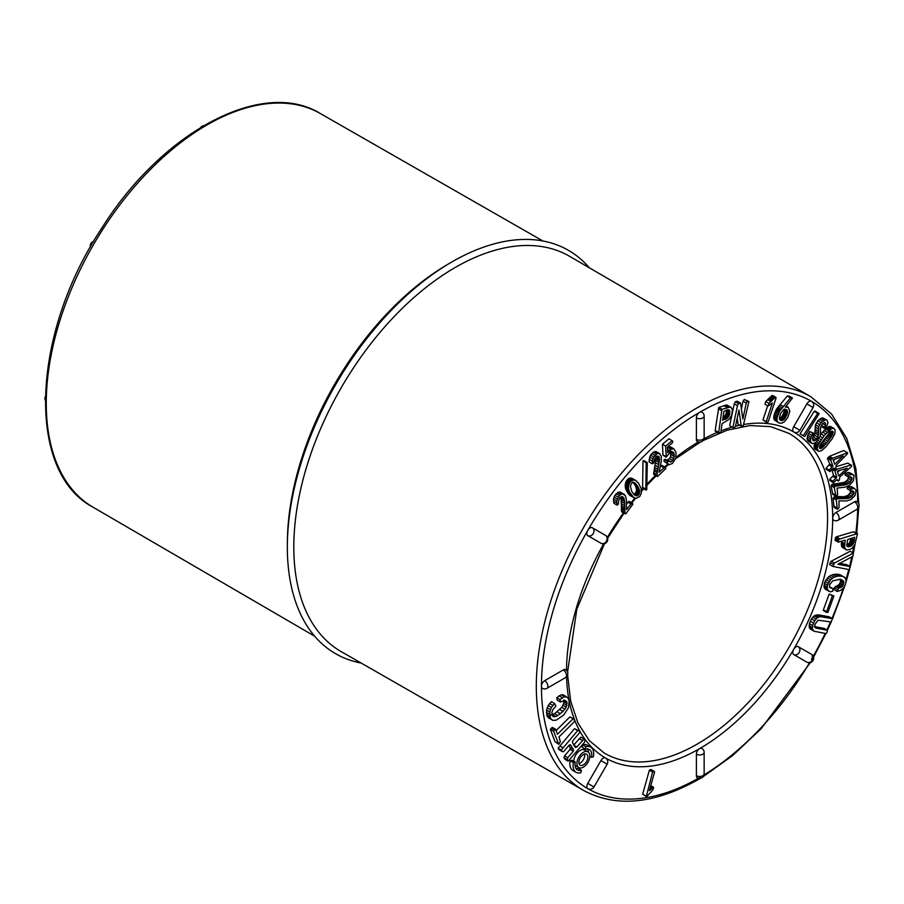 <?xml version="1.0" encoding="UTF-8"?>
<svg xmlns="http://www.w3.org/2000/svg" width="904" height="904" viewBox="0 0 904 904"><rect width="100%" height="100%" fill="white"/><g stroke="black" fill="none" stroke-linecap="round" stroke-linejoin="round"><path stroke-width="1.36" d="M620.935 496.917L621.703 511.901L625.839 513.766L632.936 504.093L632.145 503.144L631.037 504.048L626.483 509.54L626.393 499.641L625.285 495.448L622.099 493.844L619.353 495.494L616.675 500.816L617.104 505.144L618.426 504.082L618.573 500.861L620.212 497.347L621.568 496.556L623.636 497.494L624.596 501.584L624.924 513.754M624.415 494.443L618.89 491.991L614.901 495.29L613.454 498.963L613.895 503.279L617.104 505.144M632.145 503.144L628.924 501.291L626.54 503.901M635.896 480.499L631.512 478.148L629.15 478.261L626.596 480.578L625.184 485.019L625.704 488.894L628.461 493.912L630.653 495.923L636.111 498.454L639.749 496.477L641.343 493.166L641.128 488.42L638.54 483.244L635.896 480.499L633.365 479.888L630.563 481.436L628.788 484.589L628.393 488.002L629.252 491.618L633.874 497.776M647.14 462.475L643.93 460.622L642.981 460.893L642.597 488.149L645.818 490.002L646.767 489.719L647.275 463.402L647.14 462.475L646.19 462.758L645.818 490.002M656.259 456L653.626 474.329L657.603 476.544L665.717 468.634L665.276 467.289L664.146 467.865L659.095 472.148L661.276 461.266L661.31 456.237L659.016 453.277L656.361 454.045L652.914 458.859L652.292 463.763L653.626 463.108L654.485 459.627L656.654 456.396L657.954 456.045L659.468 457.853L656.835 476.182M660.112 453.864L655.807 451.424L651.739 453.525L649.693 457.006L649.072 461.91L652.292 463.763M665.276 467.289L662.056 465.424L660.304 466.6M670.598 450.938L670.576 456.735L669.514 458.656L666.61 460.249M672.135 440.7L668.926 438.835L662.451 444.271L663.005 455.311L666.225 457.175L670.135 452.068L671.672 451.277L673.808 452.791L674.282 456.475L672.723 460.509L671.039 461.921L667.423 461.3L667.163 463.085L669.231 464.679L672.474 463.424L675.83 458.136L676 452.35L673.853 448.791L670.824 449.231L667.627 452.633L667.468 447.017L672.327 442.949L672.892 441.423L672.135 440.7L665.672 446.124L666.225 457.175M673.853 448.791L670.632 446.938L667.491 447.469M668.689 461.164L665.468 459.311L664.203 459.447L663.943 461.232L668.124 464.238M592.323 527.766L605.488 535.36A4.543 3.718 -60 0 1 606.426 541.157A4.543 3.718 -60 0 1 600.934 543.236L587.769 535.643A4.543 2.622 -60 0 1 587.769 530.388A4.543 2.622 -60 0 1 592.323 527.766L592.323 527.766A4.543 3.718 120 0 1 593.261 533.563A4.543 3.718 120 0 1 587.769 535.643M696.385 439.412A4.543 2.622 -0 0 0 701.334 439.977A4.543 2.622 -0 0 0 704.148 437.547A4.543 4.543 0 0 1 697.323 441.491A4.543 2.622 -60 0 1 696.385 439.412L696.385 417.908A4.543 2.622 -60 0 1 699.594 412.348A4.543 2.622 -60 0 1 701.866 412.122A4.543 4.543 0 0 1 704.148 416.055A4.543 2.622 180 0 1 701.334 418.484A4.543 2.622 180 0 1 696.385 417.908M731.144 407.399L726.24 405.037L718.736 407.467L715.2 430.417L715.369 431.344L718.59 433.208L720.804 432.293L722.081 423.637L729.11 419.332L731.347 415.783L732.353 411.32L732.138 408.913L730.387 407.015L721.957 409.32L718.59 433.208M737.189 418.111L738.014 424.145L741.235 426.01L743.314 425.468L748.919 401.523L747.461 401.286L746.252 403.071L742.828 419.038L740.545 403.071L738.466 403.613L737.461 405.704L732.873 427.558L734.319 427.795L735.54 426.01L738.952 410.032L741.235 426.01M740.545 403.071L737.336 401.218L735.257 401.76L734.24 403.839L729.652 425.705L732.873 427.558M748.919 401.523L744.252 399.421L743.031 401.218L741.382 409.105M775.745 397.285L772.536 395.432L771.609 395.782L765.79 401.5L764.897 404.178L768.117 406.032L772.434 402.969L766.23 421.693L766.445 422.371L768.163 421.885L776.129 397.805L774.83 397.647L768.999 403.365L768.117 406.032M767.665 405.772L763.01 419.829L766.445 422.371M792.458 398.009L789.237 396.155L787.226 396.031L776.31 409.41L773.779 416.269L774.299 419.931L779.18 423.049L781.7 423.151L784.118 421.987L787.757 417.546L789.836 411.297L788.254 407.32L785.327 407.139L792.458 398.009L790.435 397.884L779.53 411.275L776.988 418.123L777.067 420.778L778.231 422.563M743.8 424.473A188.224 108.672 -60 0 1 793.712 431.942L793.712 431.942A4.543 2.622 -60 0 1 793.712 426.688L806.876 403.896A4.543 2.622 -60 0 1 811.419 401.263L811.419 401.263A223.65 129.125 -60 0 1 857.738 502.285M818.041 412.823L814.82 410.97L814.21 411.365L800.051 433.83L804.39 436.519L805.001 436.135L819.16 413.659L818.041 412.823L803.26 435.683L804.39 436.519M814.108 433.434L809.814 431.547L807.735 435.231L807.035 438.892L808.492 441.457L811.713 443.31L813.001 443.661L815.781 442.451L820.369 435.807L820.504 427.705L821.973 424.236L824.697 422.484L825.657 423.388L824.584 428.507L825.578 428.801L827.996 422.993L827.058 420.157L825.725 419.659L821.058 422.631L818.696 426.688L818.47 435.129L816.719 438.982L813.984 440.903L812.775 440.259L812.526 438.293L814.108 433.434L813.035 433.411L810.956 437.084L810.244 440.745L811.713 443.31M827.058 420.157L822.504 417.806L817.837 420.778L815.487 424.823L814.673 435.31L812.187 438.429M821.646 424.801L821.374 426.643L824.584 428.507M815.058 442.723L814.018 446.621L814.967 449.13L818.854 451.345L821.679 450.61L825.849 446.858L831.895 439.163L834.776 433.852L835.183 429.954L833.861 428.372L831.623 428.598L824.12 435.762L818.267 444.576L817.227 448.486L818.188 450.983M833.861 428.372L830.64 426.518L828.414 426.744L820.708 434.157M825.533 428.79L828.448 430.903M847.568 452.734L843.658 450.531L829.476 456.351L827.397 458.294L829.748 464.068L826.086 468.227L826.166 469.21L829.917 471.583L833.013 468.441L833.827 468.057L834.844 469.266L835.872 468.215L836.166 465.244L847.5 453.729L847.568 452.734L832.686 458.204L830.618 460.147L832.957 465.933L829.296 470.091L829.917 471.583M831.725 469.119L833.511 475.436L829.714 479.301L829.714 480.329L833.398 482.781L836.584 479.911L837.386 479.628L838.257 481.007L839.319 480.047L839.827 476.984L851.5 466.453L851.647 465.436L851.003 464.995L837.059 469.232L834.934 470.973L836.731 477.289L832.923 481.154L833.398 482.781M851.003 464.995L847.794 463.13L835.827 466.769M848.935 476.894L847.274 480.306L844.359 482.318L831.827 484.476L831.047 485.708L832.787 494.398L836.008 496.251L837.443 495.121L837.646 493.72L837.104 488.07L845.093 487.166L849.387 485.358L853.353 480.984L854.077 475.933L852.359 474.295L848.54 475.221L848.268 476.894L850.72 476.837L852.156 478.747L849.15 483.324L845.059 484.917L835.047 486.329L834.256 487.561L836.008 496.251M853.444 474.826L849.15 472.442L845.319 473.368L845.059 475.041L848.268 476.894M850.528 489.855L850.178 492.962L847.579 495.607L843.568 496.748L835.319 496.432L833.081 498.104L834.076 507.37L837.296 509.234L838.742 508.229L839.048 506.805L838.968 500.861L846.652 500.94L850.867 499.607L854.981 495.561L856.065 490.409L854.551 488.488L850.845 488.951L850.461 490.669L852.8 490.917L854.009 493.087L850.8 497.46L846.788 498.601L837.138 498.782L836.302 499.957L837.296 509.234M854.551 488.488L851.331 486.623L847.624 487.098L847.24 488.804L850.461 490.669M835.906 512.545A4.543 2.622 60 0 1 838.878 516.546A4.543 2.622 60 0 1 838.189 520.195A4.543 4.543 0 0 1 833.635 520.195A4.543 2.622 -60 0 1 832.697 518.105A4.543 2.622 -60 0 1 835.906 512.545L854.529 501.788A4.543 2.622 -60 0 1 856.8 501.573A4.543 4.543 0 0 1 856.8 509.449A4.543 2.622 -120 0 0 857.5 505.799A4.543 2.622 -120 0 0 854.529 501.788M832.494 618.686L829.284 616.833L818.538 614.867L814.097 615.884L811.453 618.946L809.396 623.692L809.803 628.574L814.176 631.274L826.075 633.557L827.341 631.862L827.318 630.235L815.905 628.088L814.933 627.286L814.933 624.381L818.075 620.2L831.036 621.963L832.494 618.686L820.233 616.618L817.318 617.737L814.673 620.799L812.617 625.545L812.357 629.127L814.176 631.274M827.318 630.235L824.098 628.382L814.255 626.585M833.917 595.973L829.171 594.041L823.171 610.46L826.38 612.324L827.917 612.392L833.917 595.973L832.381 595.894L826.38 612.324M844.212 576.978L837.624 574.153L832.889 574.582L828.923 576.492L825.047 581.374L823.962 586.786L825.499 589.408L830.584 591.871L832.72 591.205L833.047 588.673L829.635 587.51L829.578 584.696L832.674 580.854L839.375 579.407L843.579 581.023L843.24 585.012L841.409 587.182L838.573 588.233L837.217 591.465L840.686 590.391L843.556 587.792L845.443 584.346L846.099 580.752L845.24 577.995L842.743 576.323L838.494 576.04L833.985 577.204L830.561 579.814L827.522 585.148L827.171 588.64L828.719 591.261M840.358 579.17L840.562 581.667L839.24 584.379L834.245 587.781L833.996 589.6L837.217 591.465M833.047 588.673L829.465 586.775M855.048 544.242L853.376 553.124L850.155 551.259L831.217 561.214L829.578 564.548L832.799 566.412L849.613 569.712L849.783 566.48L837.906 564.322L852.879 556.356L853.376 553.112L834.437 563.068L832.799 566.412M849.783 566.48L846.573 564.627L839.104 563.271M841.771 541.112L841.33 544.547L842.076 547.225L846.732 549.982L850.02 549.451L852.223 548.073L854.845 544.694L857.512 533.575L838.72 539.349L838.279 542.151L845.059 540.129L844.641 547.462L845.929 549.655M857.512 533.575L853.365 531.778L836.403 536.84L835.511 537.496L835.059 540.298L838.279 542.151M806.876 662.146A4.543 4.543 0 0 0 813.091 660.474A4.543 4.543 0 0 0 811.419 654.27L811.419 654.27A4.543 3.718 -60 0 1 812.368 660.056A4.543 3.718 -60 0 1 806.876 662.146L793.712 654.541A4.543 2.622 -60 0 1 793.712 649.287A4.543 2.622 -60 0 1 798.255 646.665L811.419 654.27A4.543 2.622 -60 0 1 811.419 659.513M793.712 426.688L799.927 430.281A4.543 4.543 0 0 1 793.712 431.942A188.224 108.672 -60 0 1 832.697 518.105L832.697 518.105A188.224 108.672 -60 0 1 793.712 649.287L793.712 649.287A188.224 108.672 -60 0 1 699.594 748.648A4.543 2.622 -60 0 1 701.866 748.422A4.543 4.543 0 0 1 704.148 752.354A4.543 2.622 180 0 1 701.334 754.784A4.543 2.622 180 0 1 696.385 754.207A4.543 2.622 -60 0 1 699.594 748.648L699.594 748.648A188.224 108.672 -60 0 1 605.488 757.959L605.488 757.959A188.224 108.672 -60 0 1 569.215 701.131M654.315 771.406L651.106 769.541L649.366 770.197L642.665 794.164L646.315 796.481L647.241 796.04L652.903 789.926L653.649 787.26L649.377 790.672L654.598 772.027L654.315 771.406L652.586 772.061L646.315 796.481M696.385 775.711A4.543 2.622 0 0 0 701.334 776.276A4.543 2.622 0 0 0 704.148 773.847A4.543 4.543 0 0 1 697.323 777.79A4.543 2.622 -60 0 1 696.385 775.711L696.385 754.207M566.345 696.679L563.124 694.826L561.294 694.758L556.774 697.73L557.248 700.171L560.469 702.024L564.921 700.238L566.944 701.899L566.243 707.21L563.011 711.414L557.813 715.527L555.757 716.567L553.033 716.499L551.813 712.544L553.045 709.38L555.915 706.273L554.66 703.538L551.406 707.403L549.768 711.968L550.412 718.183L552.615 720.296L556.141 720.194L563.61 715.143L568.503 707.775L569.181 700.769L567.655 697.504L564.514 696.611L559.994 699.583L560.469 702.024M554.66 703.538L551.44 701.673L548.186 705.538L546.547 710.115L547.202 716.318L552.615 720.296M563.734 700.035L563.723 703.448L561.757 707.391L554.604 713.674L550.977 714.996M573.904 718.974L573.091 718.793L557.486 734.217L555.632 729.279L553.564 731.133L558.774 744.365L560.333 741.822L559.022 736.873L574.639 721.448L573.904 718.974L569.882 716.94L556.107 730.545M555.632 729.279L552.412 727.426L550.344 729.279L554.977 741.63L558.774 744.365M584.04 738.997L576.888 746.953L575.441 747.461L572.56 742.794L572.616 741.009L579.939 732.342L578.978 730.782L577.712 730.545L561.294 750.026L562.254 751.586L563.542 751.755L569.034 745.258L570.481 744.738L573.362 749.405L573.305 751.19L567.814 757.688L567.192 759.586L568.153 761.145L584.436 742.444L585.001 740.545L584.04 738.997L580.82 737.133L573.667 745.099M568.853 745.461L570.141 747.551L570.085 749.337L564.604 755.834L563.972 757.733L564.932 759.292L568.153 761.145M578.978 730.782L574.492 728.692L558.084 748.173L559.045 749.732L562.254 751.586M575.272 762.049L572.062 760.196L570.187 760.739A14.554 8.396 120 0 0 572.899 770.457L576.108 772.31A14.554 8.396 120 0 0 580.899 772.671L581.362 770.242A11.82 6.825 -60 0 1 577.475 769.948A11.82 6.825 -60 0 1 575.272 762.049L573.396 762.592A14.554 8.396 120 0 0 576.108 772.31M581.362 770.242L578.142 768.389A11.82 6.825 -60 0 1 576.085 768.637M575.057 765.304A9.097 5.255 120 0 0 575.622 765.722L578.842 767.586A9.097 5.255 120 0 0 587.928 762.332A9.097 5.255 120 0 0 587.928 751.834A9.097 5.255 120 0 0 580.922 754.264A9.097 5.255 120 0 0 576.955 763.417A9.097 5.255 120 0 0 578.842 767.586M587.928 751.834L584.718 749.97A9.097 5.255 120 0 0 577.859 752.252A9.097 5.255 120 0 0 573.746 761.179M585.408 749.167L582.187 747.314L582.662 744.885A14.554 8.396 -60 0 1 587.442 745.246L590.662 747.099A14.554 8.396 -60 0 1 593.363 756.817L591.499 757.36A11.82 6.825 120 0 0 589.295 749.472A11.82 6.825 120 0 0 585.408 749.167L585.871 746.738A14.554 8.396 -60 0 1 590.662 747.099M588.504 752.252A11.82 6.825 120 0 0 587.464 748.93M698.419 778.242A223.65 129.125 -60 0 1 587.769 788.638L587.769 788.638A4.543 2.622 -60 0 1 587.769 783.395L600.934 760.592A4.543 2.622 -60 0 1 605.488 757.959L605.488 757.959A4.543 4.543 0 0 1 607.149 764.174L600.934 760.592M544.671 680.689A4.543 2.622 60 0 1 547.643 684.701A4.543 2.622 60 0 1 546.943 688.339A4.543 4.543 0 0 1 542.389 688.339A4.543 2.622 -60 0 1 541.451 686.26A4.543 2.622 -60 0 1 544.671 680.689L563.282 669.943A4.543 2.622 -60 0 1 565.554 669.717A4.543 4.543 0 0 1 565.554 677.593A4.543 2.622 -120 0 0 566.254 673.943A4.543 2.622 -120 0 0 563.282 669.943M361.125 663.039A232.87 134.447 -60 0 1 287.348 545.055A232.87 134.447 -60 0 1 450.26 262.883A232.87 134.447 -60 0 1 589.318 267.787M287.348 545.055L287.382 541.372A228.283 131.803 -60 0 1 447.073 264.759L450.26 262.883M341.316 651.694A228.283 131.803 -60 0 1 341.079 387.963A228.283 131.803 -60 0 1 569.588 256.307L810.911 396.766A227.288 131.227 -60 0 0 583.385 527.857A227.288 131.227 -60 0 0 583.622 790.446L341.316 651.694M846.833 545.248L847.602 539.53L854.653 537.27L854.303 540.219L851.093 538.355L849.579 542.592L852.788 544.457L852.054 545.304L848.257 546.796L846.833 545.248L849.319 546.671M849.579 542.592L849.229 543.044L852.449 544.897M849.229 543.044L852.054 545.304M848.833 543.451L851.602 545.666M848.393 543.812L851.105 545.982M847.895 544.129L850.551 546.253M847.342 544.4L846.732 544.637M846.799 544.671L849.952 546.491M846.924 545.722L848.743 546.773M847.071 546.118L848.257 546.796M847.274 546.411L847.839 546.739M854.303 540.219L852.788 544.457M850.958 539.01L854.178 540.863M850.822 539.631L854.031 541.485M850.653 540.208L853.873 542.072M850.472 540.761L853.692 542.615M850.28 541.27L853.489 543.123M850.065 541.745L853.274 543.609M849.828 542.185L853.037 544.05M842.076 547.225L845.296 549.078M853.365 531.778L856.574 533.642M836.403 536.84L839.613 538.705M835.511 537.496L838.72 539.349M835.239 538.953L838.449 540.818M844.483 540.298L845.387 540.818M841.624 541.891L844.844 543.745M841.398 543.304L844.618 545.157M841.33 544.547L844.551 546.4M841.421 545.609L844.641 547.462M841.669 546.502L844.89 548.355M831.217 561.214L834.437 563.068M830.087 562.537L833.296 564.39M824.403 588.221L827.612 590.075M841.059 579.577L843.579 581.023M840.686 580.3L843.907 582.153M840.562 581.667L843.782 583.532M840.031 583.148L843.24 585.012M839.24 584.379L842.449 586.233M838.2 585.329L841.409 587.182M836.901 585.995L840.121 587.849M835.352 586.38L838.573 588.233M834.245 587.781L837.454 589.634M839.522 574.458L842.743 576.323M837.624 574.153L840.833 576.006M835.273 574.187L838.494 576.04M832.889 574.582L836.098 576.447M830.765 575.351L833.985 577.204M828.923 576.492L832.132 578.345M827.352 577.961L830.561 579.814M826.053 579.6L829.273 581.453M825.047 581.374L828.256 583.227M824.312 583.283L827.522 585.148M823.928 585.148L827.149 587.001M823.962 586.786L827.171 588.64M829.171 594.041L832.381 595.894M823.363 609.793L826.584 611.646M809.136 627.274L812.357 629.127M809.803 628.574L813.012 630.427M814.854 626.935L817.465 628.438M818.538 614.867L821.747 616.72M817.013 614.754L820.233 616.618M815.532 615.093L818.753 616.946M814.097 615.884L817.318 617.737M812.73 617.149L815.939 619.003M811.453 618.946L814.673 620.799M810.289 621.274L813.498 623.127M809.396 623.692L812.617 625.545M809.012 625.692L812.233 627.545M836.629 496.477L839.85 498.341M835.319 496.432L838.539 498.296M833.929 496.929L837.138 498.782M833.081 498.104L836.302 499.957M833.793 506.082L837.002 507.935M849.794 486.533L853.014 488.386M847.624 487.098L850.845 488.951M852.325 490.895L853.749 491.708M850.788 491.222L854.009 493.087M850.178 492.962L853.387 494.827M848.946 494.567L852.156 496.432M847.579 495.607L850.8 497.46M846.02 496.285L849.229 498.138M844.867 496.567L848.088 498.432M843.568 496.748L846.788 498.601M842.031 496.827L845.24 498.692M840.324 496.838L843.534 498.692M838.833 496.771L842.053 498.635M837.601 496.658L840.822 498.511M834.607 483.696L837.827 485.561M833.239 483.832L836.46 485.685M831.827 484.476L835.047 486.329M831.047 485.708L834.256 487.561M832.392 493.2L835.601 495.053M849.15 472.442L852.359 474.295M847.534 472.555L850.754 474.408M845.319 473.368L848.54 475.221M850.687 476.849L851.771 477.47M848.98 476.916L852.156 478.747M848.427 478.623L851.647 480.476M847.274 480.306L850.483 482.171M845.929 481.47L849.15 483.324M844.359 482.318L847.568 484.171M843.183 482.736L846.404 484.589M841.85 483.064L845.059 484.917M840.245 483.346L843.466 485.199M838.471 483.561L841.692 485.425M836.923 483.696L840.132 485.561M835.635 483.742L838.844 485.606M838.584 475.685L837.364 471.108L847.251 468.227L838.844 475.809M839.466 470.498L837.59 472.182M832.121 469.345L834.934 470.973M833.511 475.436L836.731 477.289M832.889 476.419L836.11 478.284M829.714 479.301L832.923 481.154M829.714 480.329L832.934 482.182M836.494 479.99L837.692 480.679M835.669 468.419L837.059 469.232M834.392 469.097L835.997 470.023M843.206 455.955L834.776 464.159L833.149 459.955L843.206 455.955M834.923 459.255L833.409 460.791M827.397 458.294L830.618 460.147M829.748 464.068L832.957 465.933M829.171 465.085L832.392 466.95M826.086 468.227L829.296 470.091M826.166 469.21L829.386 471.074M833.115 468.396L834.222 469.029M843.658 450.531L846.867 452.395M829.476 456.351L832.686 458.204M828.426 457.243L831.646 459.096M832.674 434.395L828.098 441.31L822.278 447.774L819.612 448.192L820.267 444.395L830.313 431.796L832.957 431.479L832.674 434.395L829.454 432.541L829.104 433.31L832.324 435.163M829.104 433.31L828.595 434.236L831.804 436.09M828.595 434.236L827.906 435.31L831.126 437.163M827.906 435.31L827.07 436.542L830.279 438.395M827.07 436.542L826.053 437.92L829.273 439.773M826.053 437.92L824.877 439.457L828.098 441.31M824.877 439.457L823.612 441.039L826.832 442.903M823.612 441.039L822.47 442.44L825.68 444.293M822.47 442.44L821.431 443.615L824.651 445.48M821.431 443.615L820.527 444.598L823.736 446.452M820.527 444.598L819.736 445.367M819.826 445.423L822.945 447.22M819.578 446.226L822.278 447.774M819.453 446.836L821.713 448.147M819.408 447.344L821.216 448.395M819.453 447.785L820.787 448.553M819.578 448.135L820.403 448.61M832.222 431.061L832.957 431.479M831.861 431.084L833.092 431.796M831.465 431.197L833.16 432.18M831.002 431.389L833.149 432.632M830.516 431.671L833.07 433.152M829.985 432.055L832.912 433.739M829.996 426.383L833.205 428.236M829.25 426.462L832.46 428.315M828.414 426.744L831.623 428.598M827.476 427.242L830.686 429.095M826.414 427.999L829.635 429.863M823.917 430.383L827.137 432.236M822.482 431.999L825.691 433.852M820.911 433.897L824.12 435.762M820.109 436.429L822.527 437.818M819.069 438.553L821.126 439.751M817.849 440.293L819.962 441.514M816.572 441.717L819.001 443.129M815.216 442.813L818.267 444.576M814.515 444.09L817.736 445.943M814.154 445.446L817.363 447.299M814.018 446.621L817.227 448.486M814.108 447.638L817.329 449.491M814.436 448.486L817.645 450.339M829.691 431.886L829.454 432.541M824.29 422.597L825.657 423.388M822.606 423.603L825.51 425.275M821.386 425.343L824.606 427.196M822.504 417.806L825.725 419.659M820.775 418.281L823.985 420.134M819.295 419.264L822.516 421.128M817.837 420.778L821.058 422.631M816.448 422.744L819.657 424.609M815.487 424.823L818.696 426.688M815.035 426.959L818.256 428.812M815.103 429.321L818.312 431.174M815.351 431.457L818.572 433.321M815.261 433.276L818.47 435.129M814.673 435.31L817.894 437.163M813.51 437.129L816.719 438.982M812.572 438.643L815.408 440.282M812.775 440.191L813.984 440.903M809.814 431.547L813.035 433.411M808.617 433.411L811.837 435.265M807.735 435.231L810.956 437.084M807.193 437.016L810.413 438.869M807.035 438.892L810.244 440.745M807.487 440.395L810.696 442.248M800.051 433.83L803.26 435.683M814.21 411.365L817.431 413.218M781.09 420.597L779.304 418.473L780.48 413.58L783.474 409.862L786.661 409.761L787.486 412.676L785.384 417.761L782.468 420.462L779.858 419.885M785.87 409.41L786.966 410.043M785.418 409.354L787.237 410.405M784.909 409.365L787.452 410.834M784.231 408.981L787.565 411.354M784.344 409.501L787.576 411.975M784.356 410.111L784.276 410.823L787.486 412.676M784.276 410.823L784.084 411.614L787.305 413.478M784.084 411.614L783.802 412.506L787.022 414.36M783.802 412.506L783.429 413.456L786.649 415.32M783.429 413.456L783.034 414.348L786.243 416.213M783.034 414.348L782.604 415.162L785.825 417.026M782.604 415.162L782.163 415.908L785.384 417.761M782.163 415.908L781.711 416.563L784.921 418.416M781.711 416.563L781.225 417.139L784.446 418.993M781.225 417.139L780.728 417.637L783.937 419.501M780.728 417.637L780.22 418.055L783.44 419.908M780.22 418.055L782.954 420.236M779.338 418.654L782.468 420.462M779.463 419.128L781.994 420.597M779.632 419.546L781.542 420.642M776.965 408.405L780.186 410.258M776.31 409.41L779.53 411.275M775.666 410.574L778.886 412.427M775.044 411.885L778.265 413.749M774.502 413.297L777.711 415.162M774.073 414.766L777.293 416.62M773.779 416.269L776.988 418.123M773.677 417.693L776.886 419.558M773.847 418.914L777.067 420.778M774.299 419.931L777.519 421.795M785.971 405.998L788.254 407.32M785.745 406.258L787.011 406.981M788.231 396.054L791.452 397.907M787.226 396.031L790.435 397.884M779.96 404.574L783.169 406.427M778.807 405.975L782.028 407.828M777.79 407.275L781.011 409.139M763.01 419.829L766.23 421.693M771.609 395.782L774.83 397.647M770.716 396.845L773.926 398.698M769.779 397.85L772.999 399.715M768.818 398.822L772.039 400.675M767.824 399.749L771.044 401.602M765.79 401.5L768.999 403.365M744.252 399.421L747.461 401.286M743.031 401.218L746.252 403.071M742.387 416.168L743.382 416.733M735.257 401.76L738.466 403.613M734.24 403.839L737.461 405.704M729.257 410.111L729.754 413.071L728.454 417.049L722.68 420.315L723.867 411.399L727.245 409.953L729.257 410.111M728.635 409.862L729.494 410.348M728.161 409.828L729.664 410.698M727.596 409.885L729.777 411.139M726.974 410.032L729.833 411.682M726.613 409.828L729.822 412.326M726.601 410.472L726.534 411.218L729.754 413.071M726.534 411.218L726.409 412.032L729.63 413.885M726.409 412.032L726.251 412.789L729.471 414.642M726.251 412.789L726.048 413.49L729.268 415.343M726.048 413.49L725.822 414.122L729.031 415.976M725.822 414.122L725.55 414.687L728.76 416.541M725.55 414.687L725.234 415.185L728.454 417.049M725.234 415.185L728.104 417.478M724.895 415.625L727.72 417.885M724.511 416.021L727.291 418.247M724.081 416.394L726.827 418.586M723.607 416.733L726.319 418.891M722.963 417.558L725.765 419.173M722.884 418.1L725.166 419.411M727.166 405.15L730.387 407.015M726.24 405.037L729.46 406.89M725.155 405.184L728.364 407.037M723.901 405.591L727.121 407.444M718.736 407.467L721.957 409.32M718.375 408.777L721.595 410.631M715.2 430.417L718.42 432.281M667.83 460.068L671.039 461.921M664.203 459.447L667.423 461.3M663.943 461.232L667.163 463.085M669.242 446.768L672.463 448.621M667.604 447.378L670.824 449.231M667.57 449.537L669.22 450.486M662.451 444.271L665.672 446.124M662.914 454.87L666.124 456.723M671.412 451.412L673.808 452.791M671.039 452.712L674.248 454.565M671.073 454.622L674.282 456.475M670.576 456.735L673.785 458.588M669.514 458.656L672.723 460.509M653.987 470.814L657.208 472.679M653.592 472.702L656.801 474.555M660.937 466.001L664.146 467.865M659.265 471.402L659.988 471.809M655.807 451.424L659.016 453.277M654.507 451.503L657.728 453.356M653.14 452.181L656.361 454.045M651.739 453.525L654.959 455.379M650.552 455.119L653.773 456.972M649.693 457.006L652.914 458.859M649.196 459.243L652.405 461.096M657.931 456.057L658.982 456.656M656.858 456.339L659.468 457.853M656.406 457.729L659.626 459.582M656.338 459.142L659.547 460.995M656.123 460.848L659.332 462.701M655.773 462.961L658.982 464.814M655.298 465.368L658.519 467.221M654.846 467.515L658.055 469.368M654.406 469.323L657.615 471.187M642.981 460.893L646.19 462.758M642.473 487.222L645.693 489.075M634.258 494.816L631.647 491.211L630.359 486.036L631.817 482.747L634.597 482.713L638.134 486.985L639.603 491.019L639.377 493.527L637.761 495.618L635.953 495.799L634.258 494.816L635.953 495.799M634.179 482.51L635.083 483.03M633.625 482.318L635.546 483.425M633.139 482.261L635.975 483.9M632.755 482.035L636.326 484.341M633.116 482.487L636.676 484.815M633.467 482.962L637.037 485.324M633.817 483.459L637.399 485.843M634.179 483.99L637.761 486.408M634.551 484.544L638.134 486.985M634.913 485.132L638.473 487.595M635.252 485.742L638.766 488.216M635.557 486.363L639.026 488.849M635.817 486.996L639.252 489.505M636.043 487.651L639.433 490.183M636.224 488.318L639.603 491.019M636.382 489.166L636.439 490.036L639.648 491.889M636.439 490.036L636.359 490.872L639.58 492.725M636.359 490.872L636.167 491.674L639.377 493.527M636.167 491.674L635.794 492.522L639.004 494.386M635.794 492.522L635.241 493.268L638.45 495.121M635.241 493.268L634.551 493.765L637.761 495.618M634.551 493.765L633.817 494.002L637.037 495.855M633.67 494.251L636.506 495.889M625.285 487.267L628.506 489.12M625.455 488.058L628.675 489.923M625.704 488.894L628.924 490.748M626.031 489.753L629.252 491.618M626.449 490.657L629.67 492.51M626.958 491.584L630.167 493.437M627.478 492.465L630.698 494.33M627.975 493.245L631.195 495.098M628.461 493.912L631.681 495.776M628.924 494.477L632.133 496.33M629.387 494.951L632.597 496.804M629.998 495.471L633.218 497.336M632.099 478.352L635.32 480.205M631.512 478.148L634.732 480.001M630.902 478.035L634.111 479.9M630.144 478.035L633.365 479.888M629.15 478.261L632.359 480.114M628.212 478.781L631.433 480.634M627.353 479.572L630.563 481.436M626.596 480.578L629.805 482.431M625.997 481.629L629.218 483.482M625.579 482.725L628.788 484.589M625.319 483.877L628.529 485.731M625.184 485.019L628.404 486.872M625.172 486.149L628.393 488.002M621.308 508.839L624.528 510.692M621.308 510.557L624.517 512.41M627.828 502.195L631.037 504.048M626.506 508.421L627.376 508.929M620.223 492.07L623.432 493.923M618.89 491.991L622.099 493.844M617.477 492.544L620.698 494.398M616.144 493.64L619.353 495.494M614.901 495.29L618.121 497.143M613.974 497.064L617.183 498.918M613.454 498.963L616.675 500.816M613.42 501.019L616.63 502.873M622.11 496.612L623.636 497.494M620.98 497.008L624.189 498.872M621.217 498.217L624.438 500.081M621.376 499.72L624.596 501.584M621.477 501.618L624.687 503.471M621.511 503.799L624.721 505.664M621.489 505.765L624.709 507.619M621.432 507.438L624.641 509.302M650.79 785.621L653.649 787.26M650.428 786.943L652.53 788.164M650.055 788.243L651.49 789.079M649.705 789.52L650.518 789.983M650.134 769.677L653.355 771.53M649.366 770.197L652.586 772.061M642.665 794.164L645.885 796.029M589.803 756.388L591.499 757.36M582.662 744.885L585.871 746.738M579.035 763.541A6.362 3.672 120 0 0 584.526 754.015M578.888 762.309A6.362 3.672 120 0 0 580.198 765.225A6.362 3.672 120 0 0 586.572 761.541A6.362 3.672 120 0 0 586.572 754.196A6.362 3.672 120 0 0 581.656 755.902A6.362 3.672 120 0 0 578.888 762.309M570.187 760.739L573.396 762.592M574.492 728.692L577.712 730.545M559.858 746.015L563.068 747.879M558.084 748.173L561.294 750.026M570.141 747.551L573.362 749.405M570.085 749.337L573.305 751.19M564.604 755.834L567.814 757.688M563.972 757.733L567.192 759.586M579.159 738.602L582.368 740.455M574.153 745.371L576.888 746.953M551.35 728.002L554.57 729.856M550.344 729.279L553.564 731.133M554.977 741.63L558.186 743.483M569.882 716.94L573.091 718.793M561.294 694.758L564.514 696.611M558.954 695.718L562.164 697.583M556.774 697.73L559.994 699.583M564.39 700.419L566.944 701.899M563.96 701.673L567.181 703.527M563.723 703.448L566.944 705.312M563.022 705.357L566.243 707.21M561.757 707.391L564.977 709.244M559.802 709.561L563.011 711.414M557.158 711.855L560.367 713.708M554.604 713.674L557.813 715.527M552.536 714.714L555.757 716.567M552.468 715.855L554.186 716.849M549.621 703.493L552.83 705.346M548.186 705.538L551.406 707.403M547.157 707.809L550.378 709.674M546.547 710.115L549.768 711.968M546.366 712.341L549.575 714.205M546.592 714.499L549.813 716.352M547.202 716.318L550.412 718.183M548.14 717.629L551.35 719.494M587.769 783.395L593.984 786.977A4.543 4.543 0 0 1 587.769 788.638A223.65 129.125 -60 0 1 541.451 686.26L541.451 686.26A223.65 129.125 -60 0 1 587.769 530.388L587.769 530.388A223.65 129.125 -60 0 1 699.594 412.348L699.594 412.348A223.65 129.125 -60 0 1 811.419 401.263L811.419 401.263A4.543 4.543 0 0 1 813.091 407.478L806.876 403.896M607.352 537.428A188.224 108.672 -60 0 1 623.432 512.896M631.195 502.601A188.224 108.672 -60 0 1 634.732 498.194M641.478 490.239A188.224 108.672 -60 0 1 643.094 488.431M646.869 484.273A188.224 108.672 -60 0 1 655.502 475.402M664.587 466.893A188.224 108.672 -60 0 1 667.819 464.057M675.977 457.345A188.224 108.672 -60 0 1 698.43 441.943M703.956 438.824A188.224 108.672 -60 0 1 717.245 432.428M721.008 430.903A188.224 108.672 -60 0 1 732.15 427.14M735.359 426.27A188.224 108.672 -60 0 1 739.867 425.219M857.681 508.782A223.65 129.125 -60 0 1 855.885 532.637M853.828 546.31A223.65 129.125 -60 0 1 852.619 552.683M851.749 556.92A223.65 129.125 -60 0 1 849.557 566.356M848.686 569.769A223.65 129.125 -60 0 1 845.929 579.713M843.375 587.995A223.65 129.125 -60 0 1 831.996 618.392M830.493 621.862A223.65 129.125 -60 0 1 826.832 629.952M825.205 633.399A223.65 129.125 -60 0 1 813.272 656.281M809.543 662.734A223.65 129.125 -60 0 1 704.013 774.943M569.079 700.408A188.224 108.672 -60 0 1 566.571 676.791M566.503 670.44A188.224 108.672 -60 0 1 603.657 543.824M699.945 777.338A227.288 131.227 -60 0 1 699.357 777.7M788.525 433.152A184.585 106.57 -60 0 1 788.729 433.276A184.585 106.57 -60 0 1 817.804 580.978A184.585 106.57 -60 0 1 697.052 744.195A184.585 106.57 -60 0 1 604.143 752.987A184.585 106.57 -60 0 1 603.94 752.862M320.389 113.565C262.668 77.834 161.997 131.668 101.542 228.52C31.131 334.48 25.922 472.024 93.101 507.246A227.288 131.227 -60 0 1 93.327 244.927A227.288 131.227 -60 0 1 320.389 113.565L542.886 240.972M798.255 646.665L798.255 646.665A4.543 3.718 120 0 1 799.204 652.462A4.543 3.718 120 0 1 793.712 654.541M583.622 790.446C616.166 807.871 654.575 804.142 698.848 779.225L700.385 778.333M703.165 776.66L732.749 755.473L761.1 728.771L810.413 662.575M813.566 657.118L825.894 633.523M827.318 630.506L831.397 621.5M832.437 619.116L844.98 585.385M845.986 582.131L849.5 569.723M850.065 567.531L852.675 556.457M856.732 533.123L858.755 507.189M858.8 503.957L855.918 468.747L846.732 438.372L831.544 414.032L810.911 396.766M604.143 752.987L589.329 740.613L578.006 723.144L570.65 701.018L567.633 674.994M567.576 672.147L576.831 609.115L604.516 543.654M607.635 538.253L624.02 513.235M631.817 502.952L635.478 498.409M641.546 491.267L643.738 488.804M646.857 485.391L656.191 475.809M665.299 467.357L668.655 464.441M675.559 458.791L700.442 442.022M702.928 440.643L726.974 430.247L749.811 425.558L770.603 426.631L788.729 433.276M93.101 507.246L314.682 636.224M838.189 520.195L856.8 509.449M799.927 430.281L813.091 407.478M704.148 437.547L704.148 416.055M600.934 543.236A4.543 4.543 0 0 0 607.149 541.575A4.543 4.543 0 0 0 605.488 535.36M565.554 677.593L546.943 688.339M607.149 764.174L593.984 786.977M704.148 752.354L704.148 773.847M93.587 241.447A4.543 4.543 0 0 0 90.445 246.894M203.615 125.69A4.543 4.543 0 0 0 200.835 127.351M45.256 396.822A4.543 4.543 0 0 0 45.211 400.065"/></g></svg>
